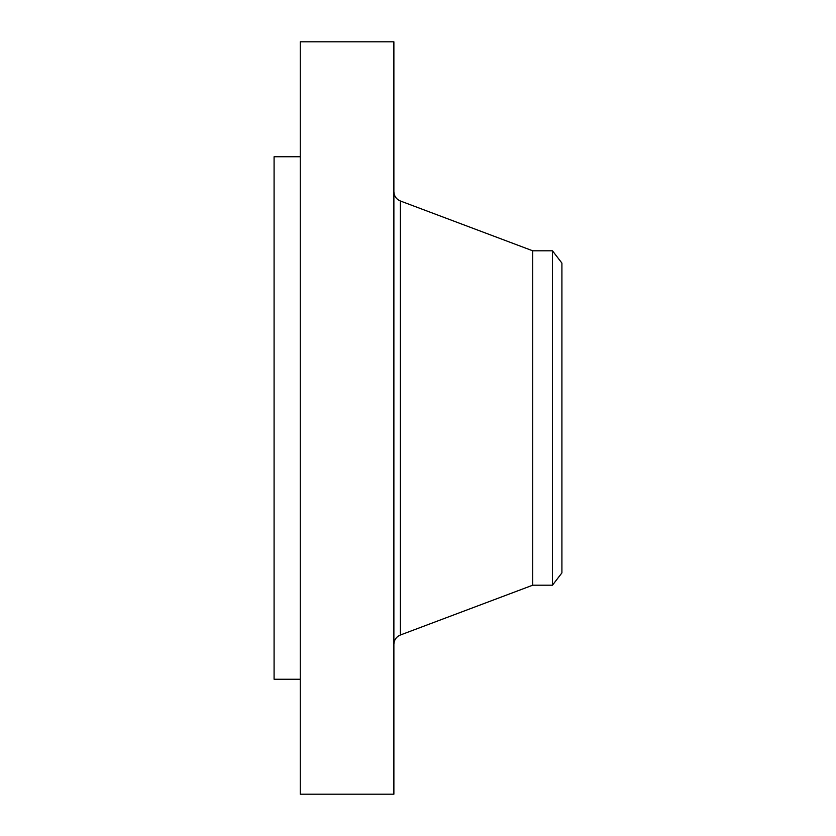 <?xml version="1.0" encoding="UTF-8"?>
<svg xmlns="http://www.w3.org/2000/svg" width="836" height="836" viewBox="0 0 836 836"><rect width="100%" height="100%" fill="white"/><g stroke="black" fill="none" stroke-linecap="round" stroke-linejoin="round"><path stroke-width="1.25" d="M300.249 794.2L300.249 41.8L393.881 41.8L393.881 794.2L300.249 794.2M552.471 585.2L552.471 250.8L561.917 263.11L561.917 572.89L552.471 585.2L532.72 585.2L532.72 250.8L400.381 200.995C396.264 199.208 394.101 196.084 393.881 191.611M300.249 679.25L274.083 679.25L274.083 156.75L300.249 156.75M532.72 585.2L400.381 635.005L400.381 200.995M400.381 635.005C396.264 636.792 394.101 639.916 393.881 644.389M552.471 250.8L532.72 250.8"/></g></svg>
